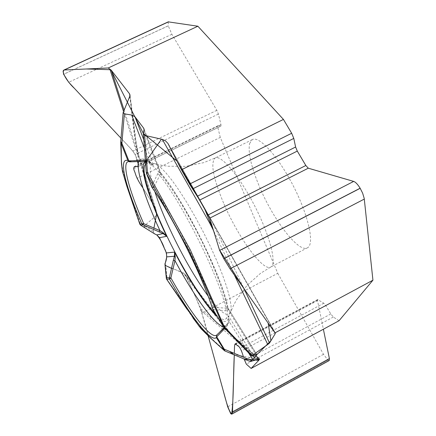 <?xml version="1.0" encoding="UTF-8"?>
<svg xmlns="http://www.w3.org/2000/svg" width="436" height="436" viewBox="0 0 436 436"><rect width="100%" height="100%" fill="white"/><g stroke="black" fill="none" stroke-linecap="round" stroke-linejoin="round"><path stroke-width="0.33" stroke-dasharray="2.18 1.64" d="M223.581 327.005L251.425 355.803M155.063 207.454L138.31 154.366L138.708 155.38L138.288 157.276L156.529 214.752L156.132 210.081L155.063 207.454L136.931 178.362L220.284 137.427L277.77 273.312L201.873 313.212L200.876 308.813L185.622 275.007L184.989 274.021L183.3 272.887C197.486 291.471 213.667 314.797 229.974 333.905L258.701 358.942M164.966 264.548L165.827 265.655L183.3 272.887M156.529 214.752L153.292 231.325L154.627 233.87M249.643 143.504L252.188 139.684C258.919 135.269 278.135 156.241 293.27 185.834C308.492 215.379 314.721 243.986 307.631 247.703C298.965 253.768 272.702 219.232 258.87 185.273C250.989 166.045 247.915 152.126 249.643 143.504M339.072 320.705L333.322 317.032L330.804 313.964L325.796 305.614L323.806 303.194L317.621 299.565L317.517 300.633L323.376 329.229M329.207 360.556L328.008 360.201L230.731 413.693M277.77 273.312L323.523 354.31L328.008 360.201M220.284 137.427L217.864 127.557L217.918 125.775L220.927 126.129L220.976 124.685L218.409 114.058L216.823 110.324L171.888 34.291L168.263 25.817L63.612 74.245M168.247 21.86L168.263 25.817M145.646 164.198L146.36 163.773C153.505 158.11 188.641 209.612 210.599 260.112C224.949 293.701 230.072 313.288 225.968 318.869C224.022 320.531 220.654 319.054 215.869 314.432M258.782 358.915C249.795 351.574 241.054 343.879 232.552 335.829L231.718 334.668L229.974 333.905M200.876 308.813L232.552 335.829C216.845 316.999 200.064 293.602 185.622 275.007M232.84 354.255L258.325 359.062M250.46 361.537L225.352 351.035C216.278 342.336 209.705 337.965 200.386 326.929L167.173 279.64L165.827 265.655M156.382 215.526L144.381 225.761L143.667 227.052M166.476 278.887L166.775 279.411M201.873 313.212L208.136 335.916C205.013 322.024 200.838 309.091 195.601 297.123L186.183 276.25C182.204 272.598 177.305 269.971 171.479 268.358M234.334 353.373L234.595 345.078L234.955 343.857L235.435 343.971L240.209 348.113L241.599 350.915L243.528 357.204M219.313 332.526L227.303 323.725L227.439 325.387L229.352 321.763L228.764 320.918L228.508 315.996L229.352 321.763L248.482 352.74M223.406 326.722L226.54 325.741L228.726 321.07L226.54 325.741L224.3 327.845M145.384 160.759L143.444 159.505L141.346 159.135L128.347 161.587L146.55 161.287L150.883 162.797L153.663 165.685L143.793 139.852M123.998 109.828L138.31 154.366C133.923 133.781 133.045 117.573 129.884 96.111M153.292 231.325L140.016 223.036C133.721 205.291 128.031 187.921 122.947 170.923C120.396 158.753 121.562 152.398 120.734 141.607L123.165 112.417M129.748 96.405C132.915 119.17 133.574 136.506 138.288 157.276M223.935 327.474L213.4 309.822L213.373 307.326L227.532 308.241L227.984 307.93L227.717 307.849C223.526 279.389 183.921 199.617 160.65 173.097L160.53 172.411M160.519 172.394L159.467 171.948L160.552 173.664L153.69 187.649L151.717 186.156L151.679 186.864M149.662 162.11L149.423 161.298L153.663 165.685C150.731 163.075 148.387 161.723 146.643 161.62M137.373 161.391C136.866 153.766 127.873 145.559 121.055 138.299L132.931 151.02L135.144 154.529L138.528 164.961L138.392 166.476L133.896 166.814L133.738 168.678L136.931 178.362M160.933 173.147L160.552 173.664M140.321 224.916L140.016 223.036L139.842 224.229M143.994 131.236L159.467 171.948L157.712 173.741L159.799 175.414C183.229 204.865 219.155 277.192 225.892 308.165L225.979 310.835L228.224 310.089L228.355 308.721M145.597 163.609L146.289 172.71M169.391 146.011L211.885 221.444L210.937 222.169M274.789 332.537L211.885 221.444L244.144 288.91M234.345 274.958L213.444 230.312M228.273 308.525L256.521 354.234M227.532 308.241L228.224 310.089L255.736 354.419M146.403 173.19L146.523 172.749L151.717 186.156L157.712 173.741M165.833 265.66L164.966 263.682M156.742 234.906C153.51 233.789 152.573 231.511 153.93 228.072M156.638 213.934L156.524 211.792L155.211 207.759L142.904 187.878M138.245 166.525L138.267 164.154M217.39 316.912C224.3 323.272 228.006 322.967 228.508 315.996L252.885 355.384M144.207 129.77L160.65 173.097M257.731 359.248L201.541 311.053M144.905 227.821L144.381 225.761M227.439 325.387L224.862 328.417M151.063 162.928C146.703 159.674 143.362 158.421 141.046 159.178L138.806 161.353M223.597 203.089C213.209 178.204 210.354 163.2 215.019 158.077C220.812 154.121 239.25 175.724 254.515 205.558C269.857 235.353 277.062 263.709 270.898 266.941C263.448 272.375 237.931 237.091 223.597 203.089M154.851 191.671C148.496 171.446 148.698 162.176 155.445 163.871L159.827 166.71L165.38 172.209L171.942 180.259L179.272 190.614L187.099 202.909L195.105 216.676L202.958 231.353L210.326 246.34L216.915 261L222.453 274.735L226.731 287.008L229.625 297.363L231.047 305.467L231.009 311.086C228.753 318.536 221.101 313.506 208.065 295.995M153.657 205.002L123.492 111.371M145.357 160.404L149.423 161.298L144.436 148.289M145.902 164.59L143.477 132.708M151.837 187.169L153.69 187.649C175.185 218.67 203.519 275.59 213.373 307.326L212.724 309.238M120.701 141.831L120.739 142.381M169.141 145.51L275.356 333.077L169.141 145.51M212.877 309.555L225.979 310.835M232.988 354.326L233.358 354.386M323.523 354.31L227.696 406.837M328.03 360.218L230.748 413.715M317.517 300.633L234.595 345.078M318.122 299.657L235.435 343.971M323.806 303.194L240.209 348.113M325.796 305.614L241.599 350.915M330.804 313.964L244.558 360.572M333.322 317.032L246.318 364.131M168.28 25.866L63.634 74.3M171.888 34.291L68.708 82.257M216.823 110.324L132.931 151.02M218.409 114.058L135.144 154.529M220.976 124.685L138.528 164.961M220.758 126.157L138.13 166.547M218.125 125.742L134.212 166.732M217.864 127.557L133.738 168.678M185 274.031L219.744 319.681L231.723 334.668C236.617 339.573 236.094 338.707 241.898 343.759L259.404 358.686M166.312 278.119L166.35 278.533M224.017 327.556L227.309 323.719L228.726 321.054M224.453 350.697L224.137 350.413M192.985 317.964L187.093 309.326M166.607 279.193L166.841 279.498M252.188 139.684L215.019 158.077L203.71 162.644L185.916 166.345L168.002 166.23L161.571 165.266L152.12 163.14L148.621 163.217L146.36 163.773M307.631 247.703L270.898 266.941L260.521 273.323L247.027 285.4L236.535 299.755L233.511 305.429L229.734 314.351L227.701 317.277L225.968 318.869M130.059 95.337L135.487 137.095C135.656 139.847 136.73 145.94 138.708 155.374L156.132 210.103M144.098 129.127L160.568 172.542M143.34 133.896L143.302 133.411M160.846 173.048C184.608 200.963 222.818 277.699 228.006 308.061M145.428 161.353L149.603 162.099L150.84 162.764M128.996 161.647L129.427 161.789M160.682 172.809L160.546 172.487M256.651 354.239L228.202 308.426M228.132 308.345L227.995 307.996M234.846 343.917L317.621 299.565M138.337 166.503L220.927 126.129M133.966 166.775L217.918 125.775"/><path stroke-width="0.65" d="M250.46 361.537L259.611 358.844L258.859 360.218L251.136 368.436L339.072 320.705L372.933 280.195L275.023 332.87L275.339 333.502L269.53 343.039L267.753 344.484L234.345 274.958M251.518 355.907L267.753 344.484M251.752 355.765L255.736 354.419L256.673 354.473L254.564 358.098L251.447 360.507L229.679 351.432L232.84 354.255M250.275 361.569L251.447 360.507M175.267 257.12L174.956 260.641L173.337 260.303L174.427 256.259L174.558 252.101L175.267 257.12L174.427 256.259L166.748 256.869L164.966 264.548M166.748 256.869L166.427 252.918L159.511 237.685L156.769 234.922L154.627 233.87M210.937 222.169L209.64 222.96L162.285 139.351L165.647 140.981L167.92 143.417L181.425 169.795L283.438 119.415L197.879 26.225L108.226 67.978L111.289 70.267L129.59 93.871L130.059 95.282L129.748 96.405L123.132 112.564L124.358 113.845L131.688 115.044L134.986 116.794L143.542 128.02L144.103 129.154L143.319 133.618L144.643 135.362L161.456 139.166L146.556 160.481L145.597 163.609M162.285 139.351L161.456 139.166M283.438 119.415L291.668 133.274L293.788 138.419L295.613 147.014L297.292 151.085L305.832 165.5L308.29 168.198L353.689 181.409C355.602 182.101 357.754 184.374 360.141 188.227L362.638 193.164L364.218 198.445L372.933 280.195M323.376 329.229L329.393 358.594L329.207 360.556L232.083 413.987M197.879 26.225L168.247 21.86L63.89 70.071M215.869 314.432C201.901 301.102 178.46 262.123 162.481 226.551C148.333 195.404 140.572 168.285 145.646 164.198M259.469 359.504L258.782 358.915M146.643 161.62C137.171 160.764 147.7 197.05 166.677 236.323L163.102 233.592L162.982 232.53L166.677 236.323L159.511 237.685M164.982 263.606L166.607 279.193M166.35 278.539L166.476 278.887M208.136 335.916L227.696 406.837L230.748 413.715L231.838 414.124L232.492 411.862L234.29 354.882C233.244 375.352 233.772 398.755 231.636 414.195C227.51 409.235 224.491 394.624 221.156 383.13L208.136 335.916M108.226 67.978L64.294 69.994L86.252 68.986L110.793 69.716L143.33 133.4L177.032 161.113L204.724 209.04L213.836 231.571L219.488 249.932L245.103 290.272L268.135 323.06L270.92 340.761L256.177 355.324L258.717 360.365L244.067 358.975L246.318 364.131L251.136 368.436M223.406 326.722C214.632 324.94 193.644 295.603 174.956 260.641L170.868 277.917C190.903 313.642 211.4 340.113 216.768 334.973L216.349 337.6C210.871 342.74 189.976 315.62 169.55 279.171L166.547 279.051L198.92 326.03C207.416 335.164 215.727 343.137 223.842 349.95L224.235 349.16L224.96 350.98M224.736 350.866L216.349 337.6L216.768 334.973L219.281 332.554M156.769 234.922L163.102 233.592L142.834 224.769L143.711 223.663L159.963 230.633L162.982 232.53M166.705 279.334L166.389 277.705L170.868 277.917L169.55 279.171L169.391 277.803L173.337 260.303M159.178 231.974L159.963 230.633C145.041 198.522 135.732 169.261 138.806 161.353M143.667 227.052L140.321 224.916M129.884 96.111L129.59 93.871M120.701 141.831L120.952 142.964C121.758 153.783 120.505 160.339 122.816 172.667C127.966 189.486 133.667 206.724 139.929 224.382L141.836 223.815C125.377 186.613 118.025 157.08 127.922 160.579L120.952 142.964L121.895 143.248L120.734 141.607M64.294 69.994L63.443 70.381L63.095 71.259L63.612 74.245L68.708 82.257L121.055 138.299L74.371 88.317C68.283 82.851 60.555 71.657 64.294 69.994L168.596 21.805M145.384 160.759L145.357 160.404M124.358 113.845L121.895 143.248L128.86 160.879L130.119 161.832L145.428 161.353M167.92 143.417L169.391 146.011M244.144 288.91L269.53 343.039M144.643 135.362L147.466 172.493L190.118 249.474L224.426 327.049L251.943 355.318M213.444 230.312L209.64 222.96M223.93 327.469L224.426 327.049L223.559 326.907C212.714 302.213 201.11 276.62 188.75 250.139L146.42 173.305L151.761 186.979C173.708 218.709 202.756 277.051 212.85 309.451L223.93 327.469L251.425 355.803M275.023 332.87L230.045 268.832L223.837 258.766L219.635 250.395L209.7 218.164L199.661 200.097L189.524 184.106L181.425 169.795M146.289 172.71L147.466 172.493L146.556 173.561L151.957 187.349C173.692 218.763 202.675 277.002 212.632 308.961L223.581 327.005M243.528 357.204C241.43 349.705 239.222 345.715 236.901 345.241C233.903 340.859 234.584 349.056 234.334 353.373M171.479 268.358L165.833 265.66M164.966 263.682C167.38 258.27 167.19 253.18 164.383 248.416C162.683 243.239 160.137 238.737 156.742 234.906M153.93 228.072L156.638 213.934M142.904 187.878C138.828 182.134 136.179 176.967 134.964 172.389C131.797 165.914 135.422 166.438 138.245 166.525M138.267 164.154L137.373 161.391M166.427 252.918L174.558 252.101C190.815 282.991 205.089 304.595 217.39 316.912M254.564 358.098L252.885 355.384M143.542 128.02L144.207 129.77M143.793 139.852L134.986 116.794M258.859 360.218L257.731 359.248M120.739 142.381L121.464 163.647L122.418 171.206L126.8 186.068L139.776 224.039L140.921 225.325L142.834 224.769L141.836 223.815L143.711 223.663C128.914 190.096 121.551 162.71 128.347 161.587L128.996 161.647M143.896 227.172L155.232 234.219M145.281 228.033L144.905 227.821M224.862 328.417L216.73 336.805L224.235 349.16L229.679 351.432M248.482 352.74L252.733 359.624M208.065 295.995C193.949 276.32 180.52 252.526 167.778 224.627C162.334 212.506 158.023 201.519 154.851 191.671M111.289 70.267L123.998 109.828M123.492 111.371L109.839 68.986M144.436 148.289L131.688 115.044M129.983 161.838L127.922 160.579L128.86 160.879L145.221 160.399M145.401 160.726L146.556 160.481M275.339 333.502L274.789 332.537M232.246 352.501L232.971 354.321M329.393 358.594L232.492 411.862M364.3 199.078L230.045 268.832M360.185 188.303L223.837 258.766M360.141 188.227L223.793 258.69M353.689 181.409L219.635 250.395M308.29 168.198L209.7 218.164M305.832 165.5L208.081 214.964M297.292 151.085L199.661 200.097M295.613 147.014L197.328 196.255M293.788 138.419L192.483 188.968M291.668 133.274L189.524 184.106M164.966 264.51L166.312 278.119M143.804 227.145L144.97 227.87M145.101 227.952L154.676 233.903M224.3 327.845L219.292 332.543M219.308 332.526L224.017 327.556M224.976 350.985L232.257 354.032M224.453 350.697L224.862 350.936M224.137 350.413L210.119 337.677L201.04 328.7L192.985 317.964M187.093 309.326L166.699 279.329M123.121 112.777L120.723 141.645M145.586 163.418L143.34 133.896M140.757 225.254L143.76 227.118M139.842 224.229L140.534 225.112M129.427 161.789L130.102 161.838M232.508 354.136L250.449 361.64M151.679 186.864L151.837 187.169M146.289 172.694L145.597 163.538M212.724 309.238L212.877 309.555"/></g></svg>
